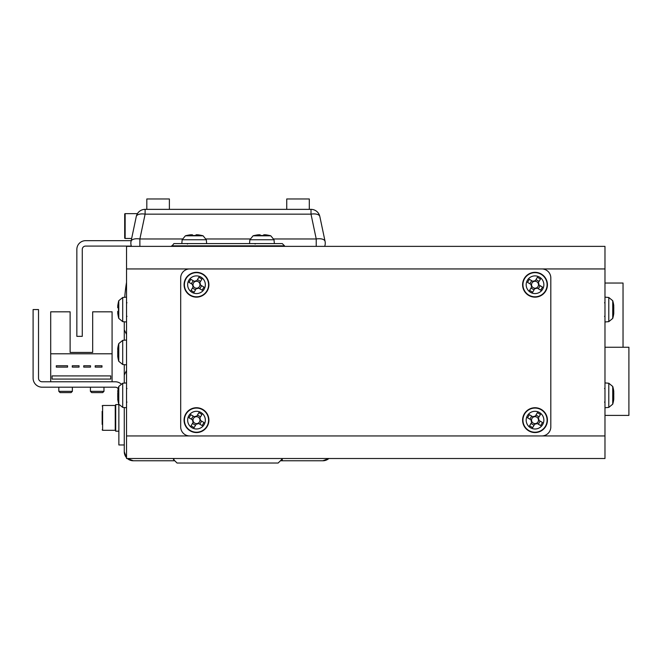 <?xml version="1.0" encoding="UTF-8"?>
<svg xmlns="http://www.w3.org/2000/svg" width="662" height="662" viewBox="0 0 662 662"><rect width="100%" height="100%" fill="white"/><g stroke="black" fill="none" stroke-linecap="round" stroke-linejoin="round"><path stroke-width="0.99" d="M173.444 458.509L173.444 459.411L177.052 463.028L278.156 463.028L281.772 459.411L281.772 458.509M124.729 297.304A164.747 164.747 0 0 1 126.533 282.384M124.274 321.773L124.274 329.875L126.533 334.384L126.533 370.497L124.274 375.006L124.274 383.108L124.274 364.654M124.274 407.535L124.274 451.741A9.028 9.028 0 0 0 126.533 457.707A9.028 9.028 0 0 1 124.274 451.741L124.274 407.535M173.022 460.769L133.302 460.769A9.028 9.028 0 0 1 127.336 458.509A9.028 9.028 0 0 0 133.302 460.769L173.924 460.769L173.924 458.509M280.415 460.769L322.907 460.769A9.028 9.028 0 0 0 328.849 458.509A9.028 9.028 0 0 1 322.874 460.769L282.252 460.769L282.252 458.509M286.737 209.358L286.737 198.972L309.303 198.972L309.303 209.358M146.815 209.358L146.815 198.972L169.381 198.972L169.381 209.358M125.408 372.747L124.274 375.006M171.665 245.825L284.511 245.825L282.252 243.575L173.924 243.575L171.665 246.372M284.511 245.825L284.511 246.372M604.977 458.509L126.533 458.509L126.533 246.372L604.977 246.372L604.977 458.509M604.977 283.03L623.033 283.03L623.033 347.252M604.977 415.405L628.9 415.405L628.9 347.252L604.977 347.252M180.693 277.966A9.028 9.028 0 0 1 189.721 268.938L541.789 268.938A9.028 9.028 0 0 1 550.817 277.966L550.817 426.916A9.028 9.028 0 0 1 541.789 435.944L189.721 435.944A9.028 9.028 0 0 1 180.693 426.916L180.693 277.966M604.977 407.734L608.8 407.395L608.8 383.24L612.739 386.476L612.739 404.168A31.594 31.594 0 0 0 613.657 399.997A31.544 29.153 -0 0 1 613.02 403.059M613.707 392.343L613.765 391.416A31.544 29.153 180 0 0 613.657 390.638A31.544 29.153 180 0 0 613.02 387.584A30.849 10.542 151.7 0 1 613.02 388.95A31.544 29.153 -0 0 1 613.765 392.781L613.765 394.999A31.544 12.048 180 0 1 613.02 396.579A30.849 25.512 52.6 0 1 613.062 398.243A30.849 25.512 52.6 0 1 613.02 399.889A31.544 12.048 -0 0 0 613.765 398.301L613.765 399.219A31.544 29.153 -0 0 1 613.657 399.997M613.707 398.301A31.544 29.153 180 0 0 613.765 397.854L613.765 395.644A31.544 12.048 -0 0 0 613.657 395.322M613.765 398.301L613.062 398.284M613.765 397.854L613.062 397.804M604.977 321.972L608.8 321.641L608.8 297.486L612.739 300.714L612.739 318.405A31.594 31.594 0 0 0 613.657 314.243A31.544 29.153 -0 0 1 613.02 317.297M613.707 306.58L613.765 305.662A31.544 29.153 180 0 0 613.657 304.876A31.544 29.153 180 0 0 613.02 301.822A30.849 10.542 151.7 0 1 613.02 303.188A31.544 29.153 -0 0 1 613.765 307.027L613.765 309.237A31.544 12.048 180 0 1 613.02 310.826A30.849 25.512 52.6 0 1 613.062 312.481A30.849 25.512 52.6 0 1 613.02 314.127A31.544 12.048 -0 0 0 613.765 312.538L613.765 313.465A31.544 29.153 -0 0 1 613.657 314.243M613.707 312.538A31.544 29.153 180 0 0 613.765 312.1L613.765 309.882A31.544 12.048 -0 0 0 613.657 309.559M613.765 312.538L613.062 312.522M613.765 312.1L613.062 312.05M118.49 402.794A31.544 27.125 0 0 1 117.753 399.236L117.745 399.236A31.594 31.594 0 0 0 118.771 404.168L118.771 386.476A31.594 31.594 0 0 0 117.745 391.408L117.944 392.012M117.745 399.236L117.745 398.632A31.544 16.103 0 0 0 118.49 400.75A30.849 23.741 -44.3 0 1 118.448 399.227A30.849 23.741 -44.3 0 1 118.49 397.68A31.544 16.103 180 0 1 117.745 395.562L117.745 397.399A31.544 27.125 180 0 0 117.944 398.623M117.745 395.562L117.745 393.236A31.544 27.125 0 0 1 118.49 389.67A30.849 14.092 -149.9 0 1 118.49 387.841A31.544 27.125 180 0 0 117.745 391.408L118.051 391.432M118.457 398.607L117.745 398.632M118.349 397.365L117.745 397.399M118.771 300.714L122.71 297.486L122.71 321.641L118.771 318.405L118.771 300.714A31.594 31.594 0 0 0 118.448 301.905L118.448 301.905M118.771 318.405A31.594 31.594 0 0 1 118.448 317.214L118.448 317.214M118.49 307.772A30.849 27.605 -90 0 0 118.49 311.347A30.849 27.605 -90 0 1 118.49 307.772L117.745 307.772L117.745 306.076A31.544 31.544 0 0 1 118.49 301.93M118.49 317.189A31.544 31.544 0 0 1 117.745 313.043L117.745 311.347L118.49 311.347M192.584 419.907L193.014 420.155A3.484 3.484 0 0 0 198.153 423.208A3.484 3.484 0 0 0 196.482 416.663A3.484 3.484 0 0 0 194.835 417.085L190.846 414.71A30.849 13.761 120.7 0 0 189.911 416.241A30.849 13.761 120.7 0 0 189.018 417.788L192.584 419.907A3.914 3.914 0 0 0 193.18 422.224L191.061 425.798A30.849 13.761 30.7 0 0 194.131 427.619L196.25 424.052A3.914 3.914 0 0 0 198.575 423.457L202.142 425.575A30.849 13.761 -59.3 0 0 203.077 424.052A30.849 13.761 -59.3 0 0 203.97 422.505L200.404 420.387A3.914 3.914 0 0 0 199.808 418.061L201.927 414.495A30.849 13.761 -149.3 0 0 198.848 412.666L196.738 416.233A3.914 3.914 0 0 0 194.413 416.828M188.885 415.628A8.846 8.846 0 0 0 191.98 427.751A8.846 8.846 0 0 0 204.103 424.656A8.846 8.846 0 0 0 201.008 412.542A8.846 8.846 0 0 0 188.885 415.628M202.829 409.472A12.412 12.412 0 0 0 185.823 413.808A12.412 12.412 0 0 0 190.16 430.821A12.412 12.412 0 0 0 207.165 426.477A12.412 12.412 0 0 0 202.829 409.472M200.404 420.387L199.974 420.13M198.153 423.208L198.575 423.457M201.629 421.115L199.8 424.185M197.458 415.016L200.536 416.837M194.835 417.085A3.484 3.484 0 0 0 193.014 420.155M191.359 419.178L193.188 416.1M195.53 425.277L192.452 423.448M193.428 421.802L193.18 422.224M196.25 424.052L196.506 423.622M199.552 418.492L199.808 418.061M196.738 416.233L196.482 416.663M531.106 419.907L531.536 420.155A3.484 3.484 0 0 0 536.675 423.208A3.484 3.484 0 0 0 535.004 416.663A3.484 3.484 0 0 0 533.357 417.085L529.368 414.71A30.849 13.761 120.7 0 0 528.433 416.241A30.849 13.761 120.7 0 0 527.54 417.788L531.106 419.907A3.914 3.914 0 0 0 531.702 422.224L529.583 425.798A30.849 13.761 30.7 0 0 532.662 427.619L534.772 424.052A3.914 3.914 0 0 0 537.097 423.457L540.664 425.575A30.849 13.761 -59.3 0 0 541.599 424.052A30.849 13.761 -59.3 0 0 542.492 422.505L538.926 420.387A3.914 3.914 0 0 0 538.33 418.061L540.449 414.495A30.849 13.761 -149.3 0 0 537.379 412.666L535.26 416.233A3.914 3.914 0 0 0 532.935 416.828M527.407 415.628A8.846 8.846 0 0 0 530.502 427.751A8.846 8.846 0 0 0 542.625 424.656A8.846 8.846 0 0 0 539.53 412.542A8.846 8.846 0 0 0 527.407 415.628M541.351 409.472A12.412 12.412 0 0 0 524.345 413.808A12.412 12.412 0 0 0 528.681 430.821A12.412 12.412 0 0 0 545.687 426.477A12.412 12.412 0 0 0 541.351 409.472M538.926 420.387L538.496 420.13M536.675 423.208L537.097 423.457M540.151 421.115L538.322 424.185M535.98 415.016L539.058 416.837M533.357 417.085A3.484 3.484 0 0 0 531.536 420.155M529.881 419.178L531.71 416.1M534.052 425.277L530.974 423.448M531.958 421.802L531.702 422.224M534.772 424.052L535.028 423.622M538.082 418.492L538.33 418.061M535.26 416.233L535.004 416.663M192.584 284.495L193.014 284.751A3.484 3.484 0 0 0 198.153 287.796A3.484 3.484 0 0 0 196.482 281.251A3.484 3.484 0 0 0 194.835 281.673L190.846 279.306A30.849 13.761 120.7 0 0 189.911 280.829A30.849 13.761 120.7 0 0 189.018 282.376L192.584 284.495A3.914 3.914 0 0 0 193.18 286.82L191.061 290.386A30.849 13.761 30.7 0 0 194.131 292.207L196.25 288.64A3.914 3.914 0 0 0 198.575 288.053L202.142 290.171A30.849 13.761 -59.3 0 0 203.077 288.64A30.849 13.761 -59.3 0 0 203.97 287.093L200.404 284.974A3.914 3.914 0 0 0 199.808 282.649L201.927 279.083A30.849 13.761 -149.3 0 0 198.848 277.262L196.738 280.829A3.914 3.914 0 0 0 194.413 281.416M188.885 280.216A8.846 8.846 0 0 0 191.98 292.339A8.846 8.846 0 0 0 204.103 289.253A8.846 8.846 0 0 0 201.008 277.13A8.846 8.846 0 0 0 188.885 280.216M202.829 274.06A12.412 12.412 0 0 0 185.823 278.396A12.412 12.412 0 0 0 190.16 295.409A12.412 12.412 0 0 0 207.165 291.073A12.412 12.412 0 0 0 202.829 274.06M200.404 284.974L199.974 284.726M198.153 287.796L198.575 288.053M201.629 285.703L199.8 288.773M197.458 279.604L200.536 281.424M194.835 281.673A3.484 3.484 0 0 0 193.014 284.751M191.359 283.766L193.188 280.696M195.53 289.865L192.452 288.044M193.428 286.389L193.18 286.82M196.25 288.64L196.506 288.218M199.552 283.079L199.808 282.649M196.738 280.829L196.482 281.251M531.106 284.495L531.536 284.751A3.484 3.484 0 0 0 536.675 287.796A3.484 3.484 0 0 0 535.004 281.251A3.484 3.484 0 0 0 533.357 281.673L529.368 279.306A30.849 13.761 120.7 0 0 528.433 280.829A30.849 13.761 120.7 0 0 527.54 282.376L531.106 284.495A3.914 3.914 0 0 0 531.702 286.82L529.583 290.386A30.849 13.761 30.7 0 0 532.662 292.207L534.772 288.64A3.914 3.914 0 0 0 537.097 288.053L540.664 290.171A30.849 13.761 -59.3 0 0 541.599 288.64A30.849 13.761 -59.3 0 0 542.492 287.093L538.926 284.974A3.914 3.914 0 0 0 538.33 282.649L540.449 279.083A30.849 13.761 -149.3 0 0 537.379 277.262L535.26 280.829A3.914 3.914 0 0 0 532.935 281.416M527.407 280.216A8.846 8.846 0 0 0 530.502 292.339A8.846 8.846 0 0 0 542.625 289.253A8.846 8.846 0 0 0 539.53 277.13A8.846 8.846 0 0 0 527.407 280.216M541.351 274.06A12.412 12.412 0 0 0 524.345 278.396A12.412 12.412 0 0 0 528.681 295.409A12.412 12.412 0 0 0 545.687 291.073A12.412 12.412 0 0 0 541.351 274.06M538.926 284.974L538.496 284.726M536.675 287.796L537.097 288.053M540.151 285.703L538.322 288.773M535.98 279.604L539.058 281.424M533.357 281.673A3.484 3.484 0 0 0 531.536 284.751M529.881 283.766L531.71 280.696M534.052 289.865L530.974 288.044M531.958 286.389L531.702 286.82M534.772 288.64L535.028 288.218M538.082 283.079L538.33 282.649M535.26 280.829L535.004 281.251M174.801 460.769L133.269 460.769L127.303 458.509M124.274 451.774L126.533 457.74M124.274 340.227L124.274 329.875M283.154 460.769L322.874 460.769L328.873 458.509M325.067 241.349A9.028 4.171 168.1 0 0 316.229 238.974L311.008 214.149A9.028 4.171 -11.9 0 1 319.837 216.524L325.067 241.349A9.028 9.028 0 0 1 324.686 246.372M131.432 246.372A9.028 9.028 0 0 1 130.861 243.211A9.028 9.028 0 0 0 131.432 246.372A9.028 9.028 0 0 1 131.324 246.082L85.597 246.082A3.327 3.327 0 0 0 82.27 249.408L82.27 336.354L76.85 336.354L76.85 249.408A8.738 8.738 0 0 1 85.597 240.67L131.192 240.67L131.655 238.469L125.151 238.469L125.151 213.644A0.455 0.455 0 0 0 124.696 214.099L124.696 238.022A0.455 0.455 0 0 0 125.151 238.469A0.455 0.455 0 0 1 124.696 238.022L124.696 214.099A0.455 0.455 0 0 1 125.151 213.644L137.431 213.644A9.028 9.028 0 0 1 144.556 209.374L145.11 209.358A9.028 9.028 0 0 0 136.273 216.524A9.028 4.171 11.9 0 1 145.11 214.149L139.881 238.974A9.028 4.171 -168.1 0 0 131.051 241.349L136.273 216.524A9.028 9.028 0 0 1 145.11 209.358L311.008 209.358A9.028 9.028 0 0 1 319.837 216.524M130.861 243.211A9.028 9.028 0 0 1 131.051 241.349A9.028 9.028 0 0 0 130.861 243.211M120.923 383.786A9.028 9.028 0 0 0 115.246 381.775L42.128 381.775A3.608 3.608 0 0 1 38.52 378.168L38.52 309.559L33.1 309.559L33.1 378.168A9.028 9.028 0 0 0 42.128 387.196L115.246 387.196A3.608 3.608 0 0 1 118.2 388.726A3.608 3.608 0 0 0 115.246 387.196M118.862 404.441L118.862 444.972L124.274 444.972M50.701 353.798L50.701 311.819L70.114 311.819L70.114 352.441L92.68 352.441L92.68 311.819L112.085 311.819L112.085 353.798L50.701 353.798L50.701 381.775M112.085 381.775L112.085 353.798M70.114 352.441L92.68 352.441L70.114 352.441M67.582 365.755L56.303 365.755L56.303 367.112L67.582 367.112L67.582 365.755M90.512 365.755L83.743 365.755L83.743 367.112L90.512 367.112L90.512 365.755M110.736 375.908L52.058 375.908L52.058 379.069L110.736 379.069L110.736 375.908M101.981 365.755L95.204 365.755L95.204 367.112L101.981 367.112L101.981 365.755M72.282 367.112L79.051 367.112L79.051 365.755L72.282 365.755L72.282 367.112M102.155 411.375L102.155 424.4M118.862 431.202L115.701 431.202L115.701 404.573L118.862 404.573M72.365 391.341L71.099 392.607L60.093 392.607L58.827 391.341L72.365 391.341L72.365 387.196M103.967 391.341L102.701 392.607L91.687 392.607L90.421 391.341L103.967 391.341L103.967 387.196M33.1 309.559L33.1 378.168M42.128 381.775A3.608 3.608 0 0 1 38.52 378.168M203.085 235.804L206.312 239.743L182.158 239.743L185.393 235.804L203.085 235.804A31.594 31.594 0 0 0 201.893 235.482L201.893 235.482M185.393 235.804A31.594 31.594 0 0 1 186.585 235.482L186.585 235.482M196.026 235.531A30.849 27.605 -0 0 0 192.452 235.531A30.849 27.605 0 0 1 196.026 235.531L196.026 234.787L197.723 234.787A31.544 31.544 0 0 1 201.869 235.531M186.601 235.531A31.544 31.544 0 0 1 190.755 234.787L192.452 234.787L192.452 235.531M270.783 235.804L274.018 239.743L249.864 239.743L253.099 235.804L270.783 235.804A31.594 31.594 0 0 0 269.6 235.482L269.6 235.482M253.099 235.804A31.594 31.594 0 0 1 254.282 235.482L254.282 235.482M263.733 235.531A30.849 27.605 -0 0 0 260.158 235.531A30.849 27.605 0 0 1 263.733 235.531L263.733 234.787L265.429 234.787A31.544 31.544 0 0 1 269.575 235.531M254.307 235.531A31.544 31.544 0 0 1 258.461 234.787L260.158 234.787L260.158 235.531M117.745 356.181L117.745 356.355A31.594 31.594 0 0 0 118.771 361.287L118.771 343.595A31.594 31.594 0 0 0 117.745 348.526L118.308 348.758M117.745 356.355L117.745 356.148A31.544 21.962 0 0 0 118.49 359.036A30.849 19.819 -35.6 0 1 118.49 356.47A31.544 21.962 180 0 1 117.745 353.582L117.745 353.698A31.544 22.64 180 0 0 118.308 356.115M117.745 353.582L117.745 351.183A31.544 22.64 0 0 1 118.49 348.204A30.849 19.223 -145.2 0 1 118.448 346.946A30.849 19.223 -145.2 0 1 118.49 345.721A31.544 22.64 180 0 0 117.745 348.692L117.745 348.526M117.77 353.698L117.745 356.148L118.366 356.115M117.745 348.692L118.324 348.725M118.068 349.619A31.544 5.941 180 0 0 117.745 350.024L117.745 348.733M117.828 356.148A31.544 30.982 180 0 1 117.745 355.527M117.968 350.033L117.745 351.299M145.11 209.358L145.11 214.149L311.008 214.149L311.008 209.358L311.562 209.358M604.977 268.938L126.533 268.938M604.977 435.944L126.533 435.944M126.533 407.734L122.71 407.395L122.71 383.24L118.771 386.476M202.655 409.761A12.082 12.082 0 0 0 186.105 413.982A12.082 12.082 0 0 0 190.325 430.532A12.082 12.082 0 0 0 206.883 426.311A12.082 12.082 0 0 0 202.655 409.761M541.185 409.761A12.082 12.082 0 0 0 524.627 413.982A12.082 12.082 0 0 0 528.855 430.532A12.082 12.082 0 0 0 545.405 426.311A12.082 12.082 0 0 0 541.185 409.761M202.655 274.349A12.082 12.082 0 0 0 186.105 278.57A12.082 12.082 0 0 0 190.325 295.12A12.082 12.082 0 0 0 206.883 290.899A12.082 12.082 0 0 0 202.655 274.349M541.185 274.349A12.082 12.082 0 0 0 524.627 278.57A12.082 12.082 0 0 0 528.855 295.12A12.082 12.082 0 0 0 545.405 290.899A12.082 12.082 0 0 0 541.185 274.349M316.229 246.372L316.229 238.974L273.886 238.974M139.881 246.372L139.881 238.974L182.298 238.974M137.431 213.644A9.028 9.028 0 0 1 144.556 209.374L144.556 209.358M206.18 238.974L249.996 238.974M102.61 430.3L115.246 430.3L115.246 405.475L102.61 405.475L102.61 430.3L102.155 429.845M126.533 364.853L122.71 364.514L122.71 340.359L118.771 343.595L122.71 340.359L126.533 340.028L122.71 340.359M604.53 402.091L604.977 402.537M608.8 383.24L604.977 382.909M613.657 390.638A31.594 31.594 0 0 0 612.739 386.476M608.8 407.395L612.739 404.168M604.53 388.553L604.977 388.098M604.53 316.328L604.977 316.784M608.8 297.486L604.977 297.147M613.657 304.876A31.594 31.594 0 0 0 612.739 300.714M608.8 321.641L612.739 318.405M604.53 302.791L604.977 302.335M126.98 402.091L126.533 402.537M122.71 383.24L126.533 382.909M122.71 407.395L118.771 404.168M126.98 388.553L126.533 388.098M126.98 316.328L126.533 316.784M122.71 297.486L126.533 297.147M122.71 321.641L126.533 321.972M126.98 302.791L126.533 302.335M102.61 405.475L102.155 405.93L102.61 405.475M115.246 405.475L115.701 405.93L115.246 405.475M115.246 430.3L115.701 429.845M58.827 391.341L58.827 387.196M90.421 391.341L90.421 387.196M187.47 244.021L187.015 243.575M206.312 239.743L206.652 243.575M182.158 239.743L181.827 243.575M255.168 244.021L254.721 243.575M274.018 239.743L274.358 243.575M249.864 239.743L249.533 243.575M122.71 364.514L118.771 361.287L122.71 364.514"/></g></svg>
